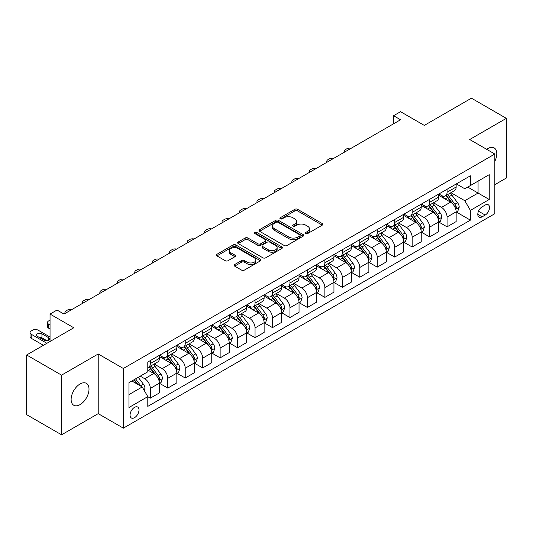 <?xml version="1.0" encoding="UTF-8"?>
<svg xmlns="http://www.w3.org/2000/svg" width="533" height="533" viewBox="0 0 533 533"><rect width="100%" height="100%" fill="white"/><g stroke="black" fill="none" stroke-linecap="round" stroke-linejoin="round"><path stroke-width="0.8" d="M305.782 233.547A1.359 0.786 0 0 0 307.701 233.547L322.265 225.139A1.939 1.119 0 0 0 322.831 224.346A1.939 1.119 0 0 0 322.265 223.554L297.594 209.309A1.939 1.119 0 0 0 294.849 209.309L280.285 217.717A1.359 0.786 0 0 0 279.885 218.27A1.359 0.786 0 0 0 280.285 218.83A1.359 0.786 0 0 0 282.204 218.83L284.089 217.737A6.203 3.584 0 0 1 292.864 217.737L294.916 218.923A6.203 3.584 0 0 1 296.734 221.455A6.203 3.584 0 0 1 294.916 223.993L293.03 225.079A1.359 0.786 0 0 0 292.637 225.632A1.359 0.786 0 0 0 293.03 226.185A1.359 0.786 0 0 0 294.949 226.185L296.834 225.099A6.203 3.584 0 0 1 305.609 225.099L307.668 226.285A6.203 3.584 0 0 1 309.48 228.817A6.203 3.584 0 0 1 307.668 231.349L305.782 232.441A1.359 0.786 0 0 0 305.382 232.994A1.359 0.786 0 0 0 305.782 233.547L305.782 232.441M80.063 404.614A12.639 7.295 120 0 0 88.325 393.474A12.639 7.295 120 0 0 86.386 383.347A12.639 7.295 120 0 0 80.063 383.973A12.639 7.295 120 0 0 71.808 395.113A12.639 7.295 120 0 0 73.747 405.24A12.639 7.295 120 0 0 80.063 404.614M494.831 161.272A12.639 7.295 120 0 0 494.164 147.914A12.639 7.295 120 0 0 487.848 148.54A12.639 7.295 120 0 0 486.669 149.313M134.529 417.672A6.323 3.651 120 0 0 138.66 412.109A6.323 3.651 120 0 0 137.687 407.039A6.323 3.651 120 0 0 134.529 407.352A6.323 3.651 120 0 0 130.398 412.922A6.323 3.651 120 0 0 131.371 417.985A6.323 3.651 120 0 0 134.529 417.672M234.673 264.548A1.939 1.119 0 0 0 234.107 265.341A1.939 1.119 0 0 0 234.673 266.134L241.596 270.131A1.939 1.119 0 0 0 244.334 270.131L260.51 260.79A1.939 1.119 0 0 0 261.077 259.997A1.939 1.119 0 0 0 260.51 259.211L235.839 244.96A1.939 1.119 0 0 0 233.094 244.96L216.924 254.301A1.939 1.119 0 0 0 216.351 255.094A1.939 1.119 0 0 0 216.924 255.887L225.286 260.71A1.939 1.119 0 0 0 228.024 260.71L234.946 256.713A1.939 1.119 0 0 0 235.513 255.927A1.939 1.119 0 0 0 234.946 255.134L230.802 252.735A5.183 2.991 0 0 1 229.283 250.623A5.183 2.991 0 0 1 232.481 247.858A5.183 2.991 0 0 1 238.131 248.505L254.374 257.885A5.183 2.991 0 0 1 255.893 259.997A5.183 2.991 0 0 1 252.695 262.762A5.183 2.991 0 0 1 247.046 262.116L244.334 260.55A1.939 1.119 0 0 0 241.596 260.55L234.673 264.548L234.673 266.134L241.596 262.163L241.596 260.55M494.831 184.665L506.35 178.015L506.35 118.346L471.439 98.192L424.308 125.402L400.563 111.697L393.581 115.728L400.563 119.758L64.007 314.07L57.024 310.039L50.042 314.07L50.042 341.48M61.562 375.145L61.562 434.808L98.219 413.641L98.219 353.979L61.562 375.145L26.65 354.985L73.781 327.775L50.042 314.07M98.219 353.979L123.356 368.49L494.831 154.024L494.831 213.693L123.356 428.159L123.356 368.49M506.35 118.346L469.693 139.513L494.831 154.024M284.229 245.52A1.939 1.119 0 0 0 286.967 245.52L303.144 236.179A1.939 1.119 0 0 0 303.71 235.386A1.939 1.119 0 0 0 303.144 234.593L278.466 220.349A1.939 1.119 0 0 0 275.728 220.349L259.551 229.69A1.939 1.119 0 0 0 258.985 230.483A1.939 1.119 0 0 0 259.551 231.269L284.229 245.52M255.367 233.84A1.359 0.786 0 0 1 256.739 234.034L256.739 232.421L281.824 246.899A1.939 1.119 0 0 1 282.397 247.692A1.939 1.119 0 0 1 281.824 248.485L265.654 257.825A1.939 1.119 0 0 1 262.909 257.825L238.238 243.581L245.16 239.61L245.16 237.998L238.238 241.995A1.939 1.119 0 0 0 237.671 242.788A1.939 1.119 0 0 0 238.238 243.581L238.238 241.995M245.16 239.61A1.939 1.119 0 0 1 247.898 239.61L247.898 237.998A1.939 1.119 0 0 0 245.16 237.998M247.898 237.998L257.905 243.774A1.939 1.119 0 0 0 260.65 243.774L265.241 241.123A1.939 1.119 0 0 0 265.807 240.33A1.939 1.119 0 0 0 265.241 239.544L254.821 233.527A1.359 0.786 0 0 1 254.428 232.974A1.359 0.786 0 0 1 255.26 232.248A1.359 0.786 0 0 1 256.739 232.421M61.562 434.808L26.65 414.654L26.65 354.985M485.19 205.065L482.118 206.837A6.123 3.538 120 0 0 478.121 212.234A6.123 3.538 120 0 0 479.06 217.138A6.123 3.538 120 0 0 482.118 216.838L485.19 215.059A6.123 3.538 120 0 0 489.194 209.662A6.123 3.538 120 0 0 488.255 204.759A6.123 3.538 120 0 0 485.19 205.065M456.355 183.898L464.803 188.775L470.392 185.551L470.392 175.797L147.794 362.04L147.794 371.801L128.946 382.681L128.946 407.518L147.794 396.632L147.794 406.386L470.392 220.142L470.392 210.382L464.803 200.708L450.918 192.693M470.392 185.551L489.241 174.664L489.241 199.502L470.392 210.382M98.219 413.641L123.356 428.159M393.581 115.728L393.581 123.789M467.734 187.083L478.068 193.053L478.068 181.113L489.241 174.664M464.803 200.708L478.068 193.053L489.241 199.502M128.946 394.613L142.211 386.958L131.878 380.988M147.794 396.712L150.313 398.164L150.313 388.41A7.902 4.564 -120 0 0 144.723 378.73L140.252 376.151M150.313 398.164L159.387 392.921L159.387 383.167A7.902 4.564 -120 0 0 153.804 373.493L147.794 370.022M159.6 383.367L167.768 388.084L167.768 378.33A7.902 4.564 -120 0 0 162.179 368.656L154.164 364.026M167.768 388.084L176.843 382.847L176.843 373.087A7.902 4.564 -120 0 0 171.26 363.413L159.387 356.557M177.056 373.293L185.224 378.004L185.224 368.25A7.902 4.564 -120 0 0 179.634 358.576L171.619 353.945M185.224 378.004L194.298 372.767L194.298 363.013A7.902 4.564 -120 0 0 188.715 353.332L176.843 346.483M194.512 363.213L202.68 367.93L202.68 358.169A7.902 4.564 -120 0 0 197.097 348.495L189.075 343.865M202.68 367.93L211.754 362.687L211.754 352.933A7.902 4.564 -120 0 0 206.171 343.259L194.298 336.403M211.967 353.132L220.136 357.85L220.136 348.096A7.902 4.564 -120 0 0 214.552 338.422L206.531 333.791M220.136 357.85L229.21 352.613L229.21 342.852A7.902 4.564 -120 0 0 223.627 333.178L211.754 326.323M229.423 343.052L237.591 347.769L237.591 338.015A7.902 4.564 -120 0 0 232.008 328.341L223.987 323.711M237.591 347.769L246.672 342.532L246.672 332.772A7.902 4.564 -120 0 0 241.083 323.098L229.21 316.249M246.879 332.978L255.047 337.695L255.047 327.935A7.902 4.564 -120 0 0 249.464 318.261L241.442 313.631M255.047 337.695L264.128 332.452L264.128 322.698A7.902 4.564 -120 0 0 258.538 313.024L246.672 306.169M264.335 322.898L272.503 327.615L272.503 317.861A7.902 4.564 -120 0 0 266.92 308.187L258.898 303.55M272.503 327.615L281.584 322.372L281.584 312.618A7.902 4.564 -120 0 0 275.994 302.944L264.128 296.088M281.79 312.818L289.959 317.535L289.959 307.781A7.902 4.564 -120 0 0 284.375 298.107L276.354 293.476M289.959 317.535L299.04 312.298L299.04 302.537A7.902 4.564 -120 0 0 293.45 292.864L281.584 286.014M299.246 302.744L307.414 307.461L307.414 297.7A7.902 4.564 -120 0 0 301.831 288.027L293.81 283.396M307.414 307.461L316.495 302.218L316.495 292.464A7.902 4.564 -120 0 0 310.912 282.79L299.04 275.934M316.702 292.664L324.877 297.381L324.877 287.627A7.902 4.564 -120 0 0 319.287 277.946L311.265 273.316M324.877 297.381L333.951 292.137L333.951 282.383A7.902 4.564 -120 0 0 328.368 272.709L316.495 265.854M334.158 282.583L342.333 287.3L342.333 277.546A7.902 4.564 -120 0 0 336.743 267.872L328.721 263.242M342.333 287.3L351.407 282.064L351.407 272.303A7.902 4.564 -120 0 0 345.824 262.629L333.951 255.78M351.62 272.51L359.788 277.227L359.788 267.466A7.902 4.564 -120 0 0 354.198 257.792L346.177 253.162M359.788 277.227L368.863 271.983L368.863 262.229A7.902 4.564 -120 0 0 363.279 252.549L351.407 245.7M369.076 262.429L377.244 267.146L377.244 257.392A7.902 4.564 -120 0 0 371.654 247.712L363.639 243.081M377.244 267.146L386.318 261.903L386.318 252.149A7.902 4.564 -120 0 0 380.735 242.475L368.863 235.619M386.532 252.349L394.7 257.066L394.7 247.312A7.902 4.564 -120 0 0 389.11 237.638L381.095 233.008M394.7 257.066L403.774 251.829L403.774 242.069A7.902 4.564 -120 0 0 398.191 232.395L386.318 225.539M403.987 242.275L412.156 246.986L412.156 237.232A7.902 4.564 -120 0 0 406.572 227.558L398.551 222.927M412.156 246.986L421.23 241.749L421.23 231.995A7.902 4.564 -120 0 0 415.647 222.314L403.774 215.465M421.443 232.195L429.611 236.912L429.611 227.151A7.902 4.564 -120 0 0 424.028 217.477L416.007 212.847M429.611 236.912L438.692 231.668L438.692 221.915A7.902 4.564 -120 0 0 433.102 212.241L421.23 205.385M438.899 222.114L447.067 226.831L447.067 217.078A7.902 4.564 -120 0 0 441.484 207.404L433.462 202.773M447.067 226.831L456.148 221.588L456.148 211.834A7.902 4.564 -120 0 0 450.558 202.16L438.692 195.305M438.899 193.979L441.484 195.471A7.902 4.564 -120 0 0 445.435 195.858A7.902 4.564 -120 0 0 447.067 192.24L447.067 189.262M421.443 204.052L424.028 205.545A7.902 4.564 -120 0 0 427.979 205.938A7.902 4.564 -120 0 0 429.611 202.32L429.611 199.335M403.987 214.133L406.572 215.625A7.902 4.564 -120 0 0 410.517 216.018A7.902 4.564 -120 0 0 412.156 212.401L412.156 209.416M386.532 224.213L389.11 225.706A7.902 4.564 -120 0 0 393.061 226.092A7.902 4.564 -120 0 0 394.7 222.481L394.7 219.496M369.076 234.287L371.654 235.779A7.902 4.564 -120 0 0 375.605 236.172A7.902 4.564 -120 0 0 377.244 232.555L377.244 229.57M351.62 244.367L354.198 245.86A7.902 4.564 -120 0 0 358.149 246.253A7.902 4.564 -120 0 0 359.788 242.635L359.788 239.65M334.158 254.448L336.743 255.94A7.902 4.564 -120 0 0 340.694 256.326A7.902 4.564 -120 0 0 342.333 252.715L342.333 249.73M316.702 264.521L319.287 266.014A7.902 4.564 -120 0 0 323.238 266.407A7.902 4.564 -120 0 0 324.877 262.789L324.877 259.811M299.246 274.602L301.831 276.094A7.902 4.564 -120 0 0 305.782 276.487A7.902 4.564 -120 0 0 307.414 272.869L307.414 269.885M281.79 284.682L284.375 286.174A7.902 4.564 -120 0 0 288.326 286.561A7.902 4.564 -120 0 0 289.959 282.95L289.959 279.965M264.335 294.762L266.92 296.248A7.902 4.564 -120 0 0 270.871 296.641A7.902 4.564 -120 0 0 272.503 293.023L272.503 290.045M246.879 304.836L249.464 306.328A7.902 4.564 -120 0 0 253.415 306.722A7.902 4.564 -120 0 0 255.047 303.104L255.047 300.119M229.423 314.916L232.008 316.409A7.902 4.564 -120 0 0 235.959 316.802A7.902 4.564 -120 0 0 237.591 313.184L237.591 310.199M211.967 324.997L214.552 326.489A7.902 4.564 -120 0 0 218.497 326.876A7.902 4.564 -120 0 0 220.136 323.258L220.136 320.28M194.512 335.07L197.097 336.563A7.902 4.564 -120 0 0 201.041 336.956A7.902 4.564 -120 0 0 202.68 333.338L202.68 330.353M177.056 345.151L179.634 346.643A7.902 4.564 -120 0 0 183.585 347.036A7.902 4.564 -120 0 0 185.224 343.419L185.224 340.434M159.6 355.231L162.179 356.724A7.902 4.564 -120 0 0 166.129 357.11A7.902 4.564 -120 0 0 167.768 353.499L167.768 350.514M456.355 212.034L470.392 220.142M445.435 195.858L454.509 190.621A7.902 4.564 -120 0 0 456.148 187.003L456.148 184.018M427.979 205.938L437.053 200.694A7.902 4.564 -120 0 0 438.692 197.083L438.692 194.099M410.517 216.018L419.598 210.775A7.902 4.564 -120 0 0 421.23 207.157L421.23 204.172M393.061 226.092L402.142 220.855A7.902 4.564 -120 0 0 403.774 217.237L403.774 214.253M375.605 236.172L384.686 230.929A7.902 4.564 -120 0 0 386.318 227.318L386.318 224.333M358.149 246.253L367.23 241.009A7.902 4.564 -120 0 0 368.863 237.392L368.863 234.413M340.694 256.326L349.775 251.09A7.902 4.564 -120 0 0 351.407 247.472L351.407 244.487M323.238 266.407L332.312 261.17A7.902 4.564 -120 0 0 333.951 257.552L333.951 254.567M305.782 276.487L314.856 271.244A7.902 4.564 -120 0 0 316.495 267.626L316.495 264.648M288.326 286.561L297.401 281.324A7.902 4.564 -120 0 0 299.04 277.706L299.04 274.722M270.871 296.641L279.945 291.404A7.902 4.564 -120 0 0 281.584 287.787L281.584 284.802M253.415 306.722L262.489 301.478A7.902 4.564 -120 0 0 264.128 297.86L264.128 294.882M235.959 316.802L245.033 311.558A7.902 4.564 -120 0 0 246.672 307.941L246.672 304.956M218.497 326.876L227.578 321.639A7.902 4.564 -120 0 0 229.21 318.021L229.21 315.036M201.041 336.956L210.122 331.713A7.902 4.564 -120 0 0 211.754 328.101L211.754 325.117M183.585 347.036L192.666 341.793A7.902 4.564 -120 0 0 194.298 338.175L194.298 335.19M166.129 357.11L175.21 351.873A7.902 4.564 -120 0 0 176.843 348.256L176.843 345.271M147.794 367.51A7.902 4.564 -120 0 0 148.674 367.19L157.755 361.947A7.902 4.564 -120 0 0 159.387 358.336L159.387 355.351M148.674 367.19A7.902 4.564 -120 0 0 150.313 363.573L150.313 360.588M142.211 386.958L147.794 396.632M306.322 233.74L307.668 232.961A6.203 3.584 0 0 0 309.48 230.429L309.48 228.817M296.734 221.455L296.734 223.074A6.203 3.584 0 0 1 294.916 225.606L293.576 226.378M322.238 225.153L297.594 210.921A1.939 1.119 0 0 0 294.849 210.921L280.824 219.016M303.117 236.192L278.466 221.961A1.939 1.119 0 0 0 275.728 221.961L259.578 231.289M299.713 235.939A1.359 0.786 0 0 0 300.112 235.386A1.359 0.786 0 0 0 299.713 234.833L278.059 222.328A1.359 0.786 0 0 0 276.141 222.328L274.149 223.474A6.203 3.584 0 0 0 272.336 226.005A6.203 3.584 0 0 0 274.149 228.544L288.953 237.085A6.203 3.584 0 0 0 297.727 237.085L299.713 235.939L299.713 237.551A1.359 0.786 0 0 0 300.112 236.998L300.112 235.386M272.336 226.005L272.336 227.624A6.203 3.584 0 0 0 274.149 230.156L274.149 228.544M299.713 237.551L297.727 238.704A6.203 3.584 0 0 1 288.953 238.704L274.149 230.156M247.898 239.61L257.905 245.387A1.939 1.119 0 0 0 260.65 245.387L265.241 242.735A1.939 1.119 0 0 0 265.807 241.949L265.807 240.33M256.739 234.034L281.804 248.498M268.292 249.77A5.183 2.991 0 0 0 273.942 250.417A5.183 2.991 0 0 0 277.14 247.652A5.183 2.991 0 0 0 275.621 245.54L269.905 242.235A1.939 1.119 0 0 0 267.16 242.235L262.569 244.887A1.939 1.119 0 0 0 262.003 245.673A1.939 1.119 0 0 0 262.569 246.466L268.292 249.77L268.292 251.383A5.183 2.991 0 0 0 273.942 252.029A5.183 2.991 0 0 0 277.14 249.264L277.14 247.652M262.003 245.673L262.003 247.285A1.939 1.119 0 0 0 262.569 248.078L262.569 246.466M268.292 251.383L262.569 248.078M255.893 259.997L255.893 261.61A5.183 2.991 0 0 1 252.695 264.375A5.183 2.991 0 0 1 247.046 263.728L244.334 262.163A1.939 1.119 0 0 0 241.596 262.163M229.283 250.623L229.283 252.236A5.183 2.991 0 0 0 230.802 254.348L230.802 252.735M234.92 256.733L230.802 254.348M260.484 260.804L235.839 246.572A1.939 1.119 0 0 0 233.094 246.572L216.944 255.9M456.148 212.161L457.82 211.188L459.219 207.157A5.237 3.025 -120 0 0 457.547 202.7L451.844 195.085A15.111 8.721 -120 0 0 450.192 193.113M444.515 198.669A15.111 8.721 -120 0 0 441.424 195.438M455.668 208.949L456.395 207.384A5.237 3.025 -120 0 0 454.896 204.232L449.186 196.617A15.111 8.721 -120 0 0 447.54 194.645M446.134 195.451A12.539 7.242 60 0 1 448.193 197.796L453.023 204.239M445.861 195.611A15.111 8.721 60 0 1 447.513 197.583L451.304 202.647M351.134 148.301A3.951 2.279 0 0 0 346.796 148.787L345.404 149.593A3.951 2.279 -0 0 0 344.245 151.205A3.951 2.279 -0 0 0 344.558 152.092M438.692 222.234L440.365 221.268L441.764 217.237A5.237 3.025 -120 0 0 440.091 212.78L434.382 205.165A15.111 8.721 -120 0 0 432.736 203.186M427.06 208.749A15.111 8.721 -120 0 0 423.968 205.511M438.213 219.03L438.939 217.457A5.237 3.025 -120 0 0 437.44 214.313L431.73 206.697A15.111 8.721 -120 0 0 430.084 204.719M428.679 205.531A12.539 7.242 60 0 1 430.737 207.87L435.568 214.319M428.405 205.691A15.111 8.721 60 0 1 430.058 207.663L433.849 212.727M333.678 158.374A3.951 2.279 0 0 0 329.341 158.861L327.948 159.667A3.951 2.279 -0 0 0 326.789 161.286A3.951 2.279 -0 0 0 327.102 162.172M421.23 232.315L422.909 231.349L424.301 227.318A5.237 3.025 -120 0 0 422.636 222.861L416.926 215.239A15.111 8.721 -120 0 0 415.28 213.267M409.604 218.83A15.111 8.721 -120 0 0 406.512 215.592M420.757 229.11L421.476 227.538A5.237 3.025 -120 0 0 419.984 224.393L414.274 216.771A15.111 8.721 -120 0 0 412.629 214.799M411.223 215.612A12.539 7.242 60 0 1 413.282 217.95L418.105 224.4M410.95 215.765A15.111 8.721 60 0 1 412.602 217.744L416.393 222.807M316.222 168.455A3.951 2.279 0 0 0 311.885 168.941L310.492 169.747A3.951 2.279 -0 0 0 309.333 171.359A3.951 2.279 -0 0 0 309.646 172.252M403.774 242.395L405.453 241.422L406.846 237.392A5.237 3.025 -120 0 0 405.18 232.934L399.47 225.319A15.111 8.721 -120 0 0 397.825 223.347M392.148 228.904A15.111 8.721 -120 0 0 389.057 225.672M403.301 239.19L404.021 237.618A5.237 3.025 -120 0 0 402.522 234.467L396.819 226.851A15.111 8.721 -120 0 0 395.173 224.879M393.767 225.692A12.539 7.242 60 0 1 395.826 228.031L400.649 234.473M393.494 225.845A15.111 8.721 60 0 1 395.146 227.818L398.937 232.881M298.766 178.535A3.951 2.279 0 0 0 294.429 179.021L293.037 179.828A3.951 2.279 -0 0 0 291.877 181.44A3.951 2.279 -0 0 0 292.191 182.326M386.318 252.469L387.997 251.503L389.39 247.472A5.237 3.025 -120 0 0 387.724 243.015L382.014 235.399A15.111 8.721 -120 0 0 380.369 233.427M374.692 238.984A15.111 8.721 -120 0 0 371.601 235.746M385.845 249.264L386.565 247.698A5.237 3.025 -120 0 0 385.066 244.547L379.363 236.932A15.111 8.721 -120 0 0 377.717 234.953M376.305 235.766A12.539 7.242 60 0 1 378.363 238.111L383.194 244.554M376.038 235.926A15.111 8.721 60 0 1 377.684 237.898L381.481 242.961M281.311 188.609A3.951 2.279 0 0 0 276.973 189.102L275.574 189.908A3.951 2.279 -0 0 0 274.422 191.52A3.951 2.279 -0 0 0 274.735 192.406M368.863 262.549L370.542 261.583L371.934 257.552A5.237 3.025 -120 0 0 370.268 253.095L364.559 245.48A15.111 8.721 -120 0 0 362.913 243.501M357.237 249.064A15.111 8.721 -120 0 0 354.145 245.826M368.39 259.344L369.109 257.772A5.237 3.025 -120 0 0 367.61 254.627L361.907 247.006A15.111 8.721 -120 0 0 360.255 245.033M358.849 245.846A12.539 7.242 60 0 1 360.908 248.185L365.738 254.634M358.582 245.999A15.111 8.721 60 0 1 360.228 247.978L364.026 253.042M263.848 198.689A3.951 2.279 0 0 0 259.518 199.175L258.119 199.982A3.951 2.279 -0 0 0 256.966 201.594A3.951 2.279 -0 0 0 257.279 202.487M351.407 272.63L353.086 271.663L354.478 267.626A5.237 3.025 -120 0 0 352.806 263.169L347.103 255.554A15.111 8.721 -120 0 0 345.457 253.581M339.781 259.145A15.111 8.721 -120 0 0 336.689 255.907M350.934 269.425L351.653 267.852A5.237 3.025 -120 0 0 350.154 264.701L344.451 257.086A15.111 8.721 -120 0 0 342.799 255.114M341.393 255.927A12.539 7.242 60 0 1 343.452 258.265L348.282 264.708M341.127 256.08A15.111 8.721 60 0 1 342.772 258.052L346.57 263.115M246.393 208.769A3.951 2.279 0 0 0 242.062 209.256L240.663 210.062A3.951 2.279 -0 0 0 239.51 211.674A3.951 2.279 -0 0 0 239.823 212.567M333.951 282.703L335.63 281.737L337.023 277.706A5.237 3.025 -120 0 0 335.35 273.249L329.647 265.634A15.111 8.721 -120 0 0 327.995 263.662M322.325 269.218A15.111 8.721 -120 0 0 319.227 265.98M333.471 279.499L334.198 277.933A5.237 3.025 -120 0 0 332.699 274.781L326.995 267.166A15.111 8.721 -120 0 0 325.343 265.194M323.937 266A12.539 7.242 60 0 1 325.996 268.346L330.826 274.788M323.671 266.16A15.111 8.721 60 0 1 325.317 268.132L329.114 273.196M228.937 218.85A3.951 2.279 0 0 0 224.606 219.336L223.207 220.142A3.951 2.279 -0 0 0 222.054 221.755A3.951 2.279 -0 0 0 222.368 222.641M316.495 292.784L318.168 291.817L319.567 287.787A5.237 3.025 -120 0 0 317.895 283.329L312.191 275.714A15.111 8.721 -120 0 0 310.539 273.735M304.869 279.299A15.111 8.721 -120 0 0 301.771 276.061M316.016 289.579L316.742 288.007A5.237 3.025 -120 0 0 315.243 284.862L309.54 277.247A15.111 8.721 -120 0 0 307.887 275.268M306.482 276.081A12.539 7.242 60 0 1 308.54 278.419L313.371 284.869M306.215 276.234A15.111 8.721 60 0 1 307.861 278.213L311.652 283.276M211.481 228.924A3.951 2.279 0 0 0 207.15 229.41L205.751 230.216A3.951 2.279 -0 0 0 204.592 231.828A3.951 2.279 -0 0 0 204.905 232.721M299.04 302.864L300.712 301.898L302.111 297.86A5.237 3.025 -120 0 0 300.439 293.41L294.736 285.788A15.111 8.721 -120 0 0 293.083 283.816M287.414 289.379A15.111 8.721 -120 0 0 284.316 286.141M298.56 299.659L299.286 298.087A5.237 3.025 -120 0 0 297.787 294.942L292.084 287.32A15.111 8.721 -120 0 0 290.432 285.348M289.026 286.161A12.539 7.242 60 0 1 291.085 288.5L295.915 294.949M288.759 286.314A15.111 8.721 60 0 1 290.405 288.286L294.196 293.357M194.025 239.004A3.951 2.279 0 0 0 189.695 239.49L188.296 240.296A3.951 2.279 -0 0 0 187.136 241.909A3.951 2.279 -0 0 0 187.449 242.801M281.584 312.944L283.256 311.972L284.655 307.941A5.237 3.025 -120 0 0 282.983 303.484L277.28 295.868A15.111 8.721 -120 0 0 275.628 293.896M269.951 299.453A15.111 8.721 -120 0 0 266.86 296.215M281.104 309.733L281.83 308.167A5.237 3.025 -120 0 0 280.331 305.016L274.622 297.401A15.111 8.721 -120 0 0 272.976 295.429M271.57 296.235A12.539 7.242 60 0 1 273.629 298.58L278.459 305.023M271.297 296.395A15.111 8.721 60 0 1 272.949 298.367L276.74 303.43M176.57 249.084A3.951 2.279 0 0 0 172.239 249.571L170.84 250.377A3.951 2.279 -0 0 0 169.681 251.989A3.951 2.279 -0 0 0 169.994 252.875M264.128 323.018L265.8 322.052L267.2 318.021A5.237 3.025 -120 0 0 265.527 313.564L259.824 305.949A15.111 8.721 -120 0 0 258.172 303.97M252.495 309.533A15.111 8.721 -120 0 0 249.404 306.295M263.648 319.813L264.375 318.241A5.237 3.025 -120 0 0 262.876 315.096L257.166 307.481A15.111 8.721 -120 0 0 255.52 305.502M254.114 306.315A12.539 7.242 60 0 1 256.173 308.654L261.003 315.103M253.841 306.475A15.111 8.721 60 0 1 255.494 308.447L259.285 313.511M159.114 259.158A3.951 2.279 0 0 0 154.777 259.644L153.384 260.45A3.951 2.279 -0 0 0 152.225 262.063A3.951 2.279 -0 0 0 152.538 262.956M246.672 333.098L248.345 332.132L249.744 328.101A5.237 3.025 -120 0 0 248.072 323.644L242.368 316.022A15.111 8.721 -120 0 0 240.716 314.05M235.04 319.613A15.111 8.721 -120 0 0 231.948 316.375M246.193 329.894L246.919 328.321A5.237 3.025 -120 0 0 245.42 325.177L239.71 317.555A15.111 8.721 -120 0 0 238.064 315.583M236.659 316.395A12.539 7.242 60 0 1 238.717 318.734L243.548 325.183M236.386 316.549A15.111 8.721 60 0 1 238.038 318.527L241.829 323.591M141.658 269.238A3.951 2.279 0 0 0 137.321 269.725L135.928 270.531A3.951 2.279 -0 0 0 134.769 272.143A3.951 2.279 -0 0 0 135.082 273.036M229.21 343.179L230.889 342.206L232.288 338.175A5.237 3.025 -120 0 0 230.616 333.718L224.906 326.103A15.111 8.721 -120 0 0 223.26 324.131M217.584 329.687A15.111 8.721 -120 0 0 214.493 326.456M228.737 339.967L229.456 338.402A5.237 3.025 -120 0 0 227.964 335.25L222.254 327.635A15.111 8.721 -120 0 0 220.609 325.663M219.203 326.476A12.539 7.242 60 0 1 221.262 328.814L226.085 335.257M218.93 326.629A15.111 8.721 60 0 1 220.582 328.601L224.373 333.665M124.202 279.319A3.951 2.279 0 0 0 119.865 279.805L118.473 280.611A3.951 2.279 -0 0 0 117.313 282.224A3.951 2.279 -0 0 0 117.626 283.11M211.754 353.252L213.433 352.286L214.826 348.256A5.237 3.025 -120 0 0 213.16 343.798L207.45 336.183A15.111 8.721 -120 0 0 205.805 334.204M200.128 339.768A15.111 8.721 -120 0 0 197.037 336.53M211.281 350.048L212.001 348.475A5.237 3.025 -120 0 0 210.508 345.331L204.799 337.715A15.111 8.721 -120 0 0 203.153 335.737M201.747 336.55A12.539 7.242 60 0 1 203.806 338.888L208.63 345.337M201.474 336.709A15.111 8.721 60 0 1 203.126 338.682L206.917 343.745M106.747 289.392A3.951 2.279 0 0 0 102.409 289.879L101.017 290.692A3.951 2.279 -0 0 0 99.858 292.304A3.951 2.279 -0 0 0 100.171 293.19M194.298 363.333L195.977 362.367L197.37 358.336A5.237 3.025 -120 0 0 195.704 353.879L189.995 346.257A15.111 8.721 -120 0 0 188.349 344.285M182.672 349.848A15.111 8.721 -120 0 0 179.581 346.61M193.825 360.128L194.545 358.556A5.237 3.025 -120 0 0 193.046 355.411L187.343 347.789A15.111 8.721 -120 0 0 185.697 345.817M184.291 346.63A12.539 7.242 60 0 1 186.35 348.968L191.174 355.418M184.018 346.783A15.111 8.721 60 0 1 185.664 348.762L189.462 353.825M89.291 299.473A3.951 2.279 0 0 0 84.954 299.959L83.554 300.765A3.951 2.279 -0 0 0 82.402 302.378A3.951 2.279 -0 0 0 82.715 303.27M176.843 373.413L178.522 372.44L179.914 368.41A5.237 3.025 -120 0 0 178.249 363.952L172.539 356.337A15.111 8.721 -120 0 0 170.893 354.365M165.217 359.928A15.111 8.721 -120 0 0 162.125 356.69M176.37 370.208L177.089 368.636A5.237 3.025 -120 0 0 175.59 365.485L169.887 357.87A15.111 8.721 -120 0 0 168.235 355.897M166.829 356.71A12.539 7.242 60 0 1 168.888 359.049L173.718 365.491M166.562 356.863A15.111 8.721 60 0 1 168.208 358.836L172.006 363.899M71.835 309.553A3.951 2.279 0 0 0 67.498 310.039L66.099 310.846A3.951 2.279 -0 0 0 64.946 312.458A3.951 2.279 -0 0 0 65.259 313.344M159.387 383.487L161.066 382.521L162.458 378.49A5.237 3.025 -120 0 0 160.793 374.033L155.083 366.418A15.111 8.721 -120 0 0 153.437 364.445M50.042 324.957L48.643 324.151L48.643 328.181A3.951 2.279 180 0 1 47.49 326.569L47.49 322.538A3.951 2.279 -0 0 0 48.643 324.151M50.042 328.988L48.643 328.181M158.914 380.282L159.633 378.716A5.237 3.025 -120 0 0 158.134 375.565L152.431 367.95A15.111 8.721 -120 0 0 150.779 365.971M149.373 366.784A12.539 7.242 60 0 1 151.432 369.129L156.262 375.572M149.107 366.944A15.111 8.721 60 0 1 150.752 368.916L154.55 373.979M50.042 320.12L48.643 320.926A3.951 2.279 -0 0 0 47.49 322.538M144.303 390.582L145.003 388.57A5.237 3.025 -120 0 0 143.33 384.113L138.24 377.317M46.897 343.299L31.187 334.224A3.951 2.279 -0 0 1 30.035 332.612A3.951 2.279 -0 0 1 31.187 331L32.586 330.194A3.951 2.279 0 0 1 38.169 330.194L50.042 337.049M43.406 345.311L31.187 338.255A3.951 2.279 180 0 1 30.035 336.643L30.035 332.612M47.004 340.774L41.94 337.855A3.158 1.826 0 0 0 39.116 337.356M141.158 386.345A5.237 3.025 -120 0 0 140.679 385.645L135.589 378.85M134.276 379.603L137.934 384.486M133.91 379.816L137.014 383.953M37.47 336.403L44.179 340.274A3.158 1.826 0 0 0 47.617 340.667A3.158 1.826 0 0 0 49.569 338.981A3.158 1.826 0 0 0 48.643 337.695L41.94 333.825A3.158 1.826 0 0 0 38.496 333.425A3.158 1.826 0 0 0 36.55 335.11A3.158 1.826 0 0 0 37.47 336.403M144.723 378.73L153.804 373.493M162.179 368.656L171.26 363.413M179.634 358.576L188.715 353.332M197.097 348.495L206.171 343.259M214.552 338.422L223.627 333.178M232.008 328.341L241.083 323.098M249.464 318.261L258.538 313.024M266.92 308.187L275.994 302.944M284.375 298.107L293.45 292.864M301.831 288.027L310.912 282.79M319.287 277.946L328.368 272.709M336.743 267.872L345.824 262.629M354.198 257.792L363.279 252.549M371.654 247.712L380.735 242.475M389.11 237.638L398.191 232.395M406.572 227.558L415.647 222.314M424.028 217.477L433.102 212.241M441.484 207.404L450.558 202.16M447.067 192.24L456.148 187.003M447.067 217.078L456.148 211.834M429.611 227.151L438.692 221.915M429.611 202.32L438.692 197.083M412.156 237.232L421.23 231.995M412.156 212.401L421.23 207.157M394.7 247.312L403.774 242.069M394.7 222.481L403.774 217.237M377.244 257.392L386.318 252.149M377.244 232.555L386.318 227.318M359.788 267.466L368.863 262.229M359.788 242.635L368.863 237.392M342.333 277.546L351.407 272.303M342.333 252.715L351.407 247.472M324.877 287.627L333.951 282.383M324.877 262.789L333.951 257.552M307.414 297.7L316.495 292.464M307.414 272.869L316.495 267.626M289.959 307.781L299.04 302.537M289.959 282.95L299.04 277.706M272.503 317.861L281.584 312.618M272.503 293.023L281.584 287.787M255.047 327.935L264.128 322.698M255.047 303.104L264.128 297.86M237.591 338.015L246.672 332.772M237.591 313.184L246.672 307.941M220.136 348.096L229.21 342.852M220.136 323.258L229.21 318.021M202.68 358.169L211.754 352.933M202.68 333.338L211.754 328.101M185.224 368.25L194.298 363.013M185.224 343.419L194.298 338.175M167.768 378.33L176.843 373.087M167.768 353.499L176.843 348.256M150.313 388.41L159.387 383.167M150.313 363.573L159.387 358.336M478.494 211.195L485.19 215.059M477.795 214.333L482.118 216.838M307.668 232.961L307.668 231.349M293.03 226.185L293.03 225.079M294.916 225.606L294.916 223.993M280.285 218.83L280.285 217.717M294.849 210.921L294.849 209.309M297.594 210.921L297.594 209.309M322.265 225.139L322.265 223.554M259.551 231.269L259.551 229.69M275.728 221.961L275.728 220.349M278.466 221.961L278.466 220.349M303.144 236.179L303.144 234.593M288.953 238.704L288.953 237.085M297.727 238.704L297.727 237.085M257.905 245.387L257.905 243.774M260.65 245.387L260.65 243.774M265.241 242.735L265.241 241.123M281.824 248.485L281.824 246.899M244.334 262.163L244.334 260.55M247.046 263.728L247.046 262.116M234.946 256.713L234.946 255.134M216.924 255.887L216.924 254.301M233.094 246.572L233.094 244.96M235.839 246.572L235.839 244.96M260.51 260.79L260.51 259.211M455.755 209.242L459.186 207.257M449.186 196.617L451.844 195.085M445.075 198.996L447.513 197.583M454.896 204.232L457.547 202.7M454.482 206.278L456.395 207.384M438.299 219.316L441.724 217.337M431.73 206.697L434.382 205.165M427.619 209.069L430.058 207.663M437.44 214.313L440.091 212.78M437.02 216.358L438.939 217.457M420.843 229.397L424.268 227.418M414.274 216.771L416.926 215.239M410.163 219.15L412.602 217.744M419.984 224.393L422.636 222.861M419.564 226.432L421.476 227.538M403.388 239.477L406.812 237.498M396.819 226.851L399.47 225.319M392.701 229.23L395.146 227.818M402.522 234.467L405.18 232.934M402.109 236.512L404.021 237.618M385.932 249.551L389.356 247.572M379.363 236.932L382.014 235.399M375.245 239.304L377.684 237.898M385.066 244.547L387.724 243.015M384.653 246.592L386.565 247.698M368.476 259.631L371.901 257.652M361.907 247.006L364.559 245.48M357.79 249.384L360.228 247.978M367.61 254.627L370.268 253.095M367.197 256.666L369.109 257.772M351.014 269.711L354.445 267.733M344.451 257.086L347.103 255.554M340.334 259.464L342.772 258.052M350.154 264.701L352.806 263.169M349.741 266.747L351.653 267.852M333.558 279.785L336.989 277.806M326.995 267.166L329.647 265.634M322.878 269.538L325.317 268.132M332.699 274.781L335.35 273.249M332.286 276.827L334.198 277.933M316.102 289.865L319.534 287.887M309.54 277.247L312.191 275.714M305.422 279.618L307.861 278.213M315.243 284.862L317.895 283.329M314.83 286.907L316.742 288.007M298.647 299.946L302.078 297.967M292.084 287.32L294.736 285.788M287.967 289.699L290.405 288.286M297.787 294.942L300.439 293.41M297.374 296.981L299.286 298.087M281.191 310.019L284.622 308.041M274.622 297.401L277.28 295.868M270.511 299.773L272.949 298.367M280.331 305.016L282.983 303.484M279.918 307.061L281.83 308.167M263.735 320.1L267.166 318.121M257.166 307.481L259.824 305.949M253.055 309.853L255.494 308.447M262.876 315.096L265.527 313.564M262.463 317.142L264.375 318.241M246.279 330.18L249.704 328.201M239.71 317.555L242.368 316.022M235.599 319.933L238.038 318.527M245.42 325.177L248.072 323.644M245 327.215L246.919 328.321M228.824 340.261L232.248 338.275M222.254 327.635L224.906 326.103M218.144 330.014L220.582 328.601M227.964 335.25L230.616 333.718M227.544 337.296L229.456 338.402M211.368 350.334L214.792 348.355M204.799 337.715L207.45 336.183M200.688 340.087L203.126 338.682M210.508 345.331L213.16 343.798M210.089 347.376L212.001 348.475M193.912 360.415L197.337 358.436M187.343 347.789L189.995 346.257M183.225 350.168L185.664 348.762M193.046 355.411L195.704 353.879M192.633 357.45L194.545 358.556M176.456 370.495L179.881 368.516M169.887 357.87L172.539 356.337M165.77 360.248L168.208 358.836M175.59 365.485L178.249 363.952M175.177 367.53L177.089 368.636M158.994 380.569L162.425 378.59M152.431 367.95L155.083 366.418M148.314 370.322L150.752 368.916M158.134 375.565L160.793 374.033M157.721 377.611L159.633 378.716M31.187 334.224L31.187 338.255M143.643 389.436L144.969 388.67M140.679 385.645L143.33 384.113M41.94 337.855L41.94 333.825M48.643 340.274L48.643 337.695M344.245 151.205L344.245 152.271M326.789 161.286L326.789 162.352M309.333 171.359L309.333 172.432M291.877 181.44L291.877 182.513M274.422 191.52L274.422 192.586M256.966 201.594L256.966 202.667M239.51 211.674L239.51 212.747M222.054 221.755L222.054 222.821M204.592 231.828L204.592 232.901M187.136 241.909L187.136 242.981M169.681 251.989L169.681 253.055M152.225 262.063L152.225 263.135M134.769 272.143L134.769 273.216M117.313 282.224L117.313 283.289M99.858 292.304L99.858 293.37M82.402 302.378L82.402 303.45M64.946 312.458L64.946 313.531"/></g></svg>

